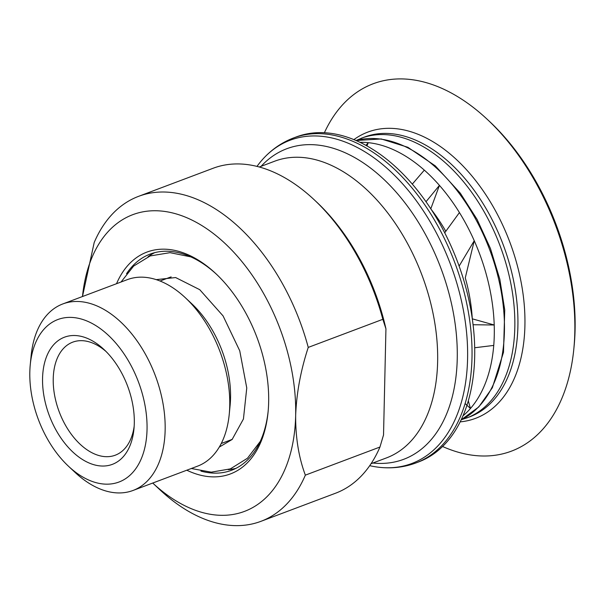 <?xml version="1.0" encoding="UTF-8"?>
<svg xmlns="http://www.w3.org/2000/svg" width="605" height="605" viewBox="0 0 605 605"><rect width="100%" height="100%" fill="white"/><g stroke="black" fill="none" stroke-linecap="round" stroke-linejoin="round"><path stroke-width="0.91" d="M465.139 403.573L470.448 408.488L468.323 400.873M474.706 347.754L493.748 345.417A149.473 92.028 -110.6 0 1 470.448 408.488A149.473 92.028 69.4 0 1 463.029 415.794M473.08 324.741L494.209 324.991L472.286 318.827M459.112 266.117L474.252 240.73L465.275 277.846A129.41 79.671 69.4 0 1 472.271 318.631M493.748 345.417A149.473 92.028 69.4 0 0 494.209 324.991A149.473 92.028 69.4 0 0 474.252 240.73A149.473 92.028 69.4 0 0 459.429 212.567L444.705 232.819M430.768 208.869L439.434 185.372L425.996 201.752M412.292 184.132L424.324 170.134A149.473 92.028 69.4 0 1 439.434 185.372A149.473 92.028 -110.6 0 1 459.429 212.567M366.97 145.941L368.256 142.667L365.934 145.366M361.026 142.825A173.627 106.896 -110.6 0 0 296.261 136.942L293.576 137.948A173.627 106.896 -110.6 0 1 358.341 143.839A173.627 106.896 -110.6 0 1 468.141 310.736A173.627 106.896 -110.6 0 1 416.006 462.916L418.683 461.902A173.627 106.896 -110.6 0 0 470.826 309.722A173.627 106.896 -110.6 0 0 361.026 142.825M424.324 170.134A149.473 92.028 -110.6 0 0 404.049 155.228A149.473 92.028 69.4 0 0 396.411 151.099A149.473 92.028 69.4 0 0 388.758 147.733A149.473 92.028 -110.6 0 0 368.256 142.667A149.473 92.028 69.4 0 0 360.005 142.334M369.731 465.676A172.72 106.336 -110.6 0 0 381.059 467.483A172.72 106.336 -110.6 0 0 466.871 335.805A172.72 106.336 -110.6 0 0 354.515 146.092A172.72 106.336 -110.6 0 0 264.302 157.572A172.72 106.336 -110.6 0 0 256.981 166.413M305.351 475.144A173.627 106.896 69.4 0 1 260.982 521.313A173.627 106.896 69.4 0 1 159.818 489.695L152.725 483.04A158.533 97.602 69.4 0 0 295.663 415.469A158.533 97.602 69.4 0 0 197.238 222.859A158.533 97.602 69.4 0 0 82.469 296.541L94.191 242.522A173.627 106.896 69.4 0 1 138.553 196.353A173.627 106.896 69.4 0 1 308.248 347.406L382.844 319.304L385.937 328.84L383.532 434.98L379.948 447.042L305.351 475.144C298.741 457.425 295.512 437.536 295.663 415.469C296.51 393.137 300.7 370.449 308.248 347.406M87.044 462.054A67.942 41.828 69.4 0 1 43.356 368.906A67.942 41.828 69.4 0 1 104.06 349.569A67.942 41.828 69.4 0 1 133.962 428.945A67.942 41.828 69.4 0 1 87.044 462.054M134.181 426.223A60.394 37.185 69.4 0 1 115.29 455.194A60.394 37.185 69.4 0 1 92.762 453.153A60.394 37.185 69.4 0 1 54.571 395.095A60.394 37.185 69.4 0 1 72.706 342.165A60.394 37.185 69.4 0 1 106.019 351.475M116.538 283.707A118.519 72.971 69.4 0 1 215.902 273.702A118.519 72.971 69.4 0 1 268.068 412.156A118.519 72.971 69.4 0 1 186.794 470.206M126.543 273.725A115.502 71.11 69.4 0 1 150.138 254.1A115.502 71.11 69.4 0 1 216.673 274.428M268.166 411.105A115.502 71.11 69.4 0 1 231.579 470.274A115.502 71.11 69.4 0 1 200.936 471.113M148.021 256.807A115.502 71.11 69.4 0 1 154.683 252.671M235.942 468.353A115.502 71.11 69.4 0 1 228.198 469.639M160.045 281.03L169.166 277.589A86.817 53.452 69.4 0 1 171.177 276.909M232.343 439.26A86.817 53.452 69.4 0 1 230.376 440.077L221.264 443.51M30.25 364.792L31.112 355.906A99.651 61.347 69.4 0 1 62.761 303.96L127.337 279.639A99.651 61.347 69.4 0 1 185.395 297.781L191.906 303.891A86.817 53.452 69.4 0 1 230.119 405.305L229.25 414.191A99.651 61.347 69.4 0 1 197.601 466.137L133.024 490.466A99.651 61.347 69.4 0 1 95.855 487.086A99.651 61.347 69.4 0 1 74.967 472.316L68.456 466.213A86.817 53.452 69.4 0 1 30.25 364.792A86.817 53.452 69.4 0 1 93.904 324.446A86.817 53.452 69.4 0 1 146.954 431.955A86.817 53.452 69.4 0 1 86.651 479.077A86.817 53.452 69.4 0 1 68.456 466.213M185.395 297.781A99.651 61.347 69.4 0 1 229.25 414.191M62.761 303.96A99.651 61.347 69.4 0 1 155.304 375.584A99.651 61.347 69.4 0 1 133.024 490.466M138.553 196.353L213.149 168.25A173.627 106.896 69.4 0 1 314.313 199.869L316.612 202.025A169.097 104.105 69.4 0 1 385.937 328.84M379.948 447.042A173.627 106.896 69.4 0 1 335.578 493.211L260.982 521.313M314.313 199.869A173.627 106.896 69.4 0 1 382.844 319.304M442.603 446.505A196.277 120.841 -110.6 0 0 573.842 348.82L574.137 345.78A191.876 118.134 -110.6 0 0 489.695 121.628L487.456 119.533A196.277 120.841 -110.6 0 0 446.316 90.44A196.277 120.841 -110.6 0 0 324.393 132.729M573.842 348.82A196.277 120.841 -110.6 0 0 487.456 119.533M431.062 209.239A129.41 79.671 69.4 0 1 445.794 231.284M406.575 147.265A149.473 92.028 -110.6 0 0 356.02 140.519L381.226 138.961L407.846 147.28L435.282 165.868L460.307 193.169L477.073 219.388L490.443 248.504L499.813 279.162L504.736 309.957L503.496 352.314L492.341 387.767L478.759 406.968L461.222 419.794A149.473 92.028 -110.6 0 0 500.29 286.687A149.473 92.028 -110.6 0 0 406.575 147.265M261.095 166.322A165.936 102.162 69.4 0 1 348.616 154.381A165.936 102.162 69.4 0 1 456.631 337.537A165.936 102.162 69.4 0 1 372.877 463.029M371.054 463.71L386.504 457.894A158.533 97.602 -110.6 0 0 434.11 318.948A158.533 97.602 -110.6 0 0 333.862 166.556A158.533 97.602 -110.6 0 0 274.723 161.187L259.273 167.003M460.216 421.867A152.929 94.153 -110.6 0 0 523.378 296.488A152.929 94.153 -110.6 0 0 424.808 137.305A152.929 94.153 -110.6 0 0 353.88 139.619M461.222 419.802L469.699 416.868A149.473 92.028 -110.6 0 0 514.583 285.863A149.473 92.028 -110.6 0 0 420.059 142.183A149.473 92.028 -110.6 0 0 364.301 137.116L355.997 140.511M466.614 418.032A149.473 92.028 -110.6 0 0 511.497 287.027A149.473 92.028 -110.6 0 0 416.974 143.347A149.473 92.028 -110.6 0 0 361.215 138.28M156.203 279.639L175.639 277.551L199.741 289.682L223.063 315.893L239.739 350.787L246.764 387.979L243.437 419L232.123 439.48L219.29 447.087M121.045 282.006L133.629 266.087L150.169 255.945L170.035 252.663L190.756 256.86M191.309 468.504L211.274 472.165L230.384 468.875L247.483 458.227L260.279 441.408M264.302 157.572C272.757 148.701 282.52 142.16 293.576 137.948M381.059 467.483C393.265 468.572 404.919 467.045 416.006 462.916"/></g></svg>
